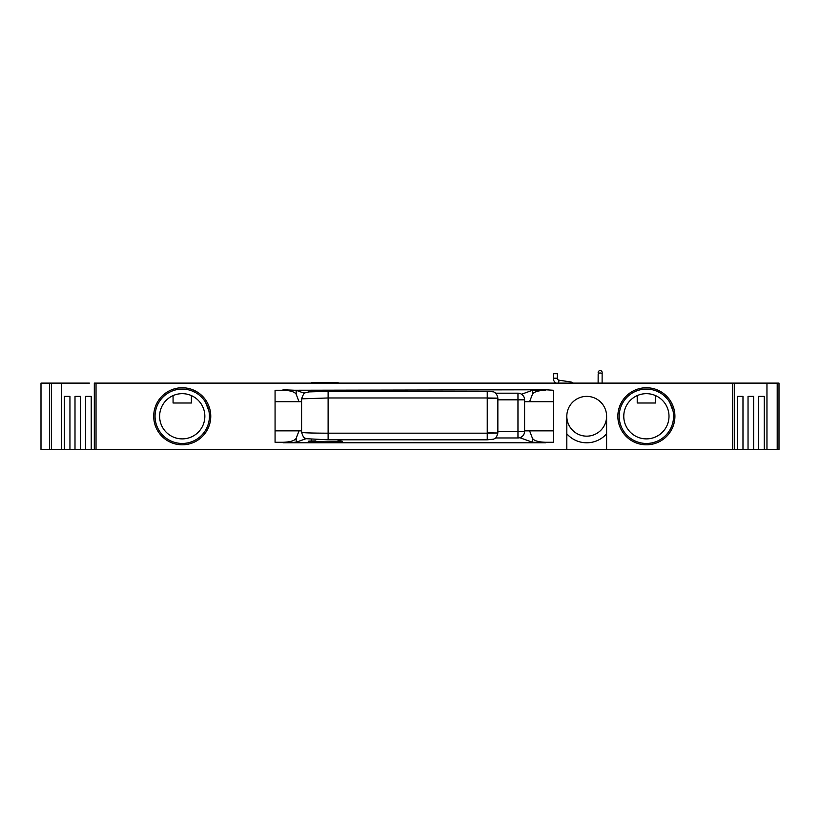 <?xml version="1.0" encoding="UTF-8"?>
<svg xmlns="http://www.w3.org/2000/svg" width="820" height="820" viewBox="0 0 820 820"><rect width="100%" height="100%" fill="white"/><g stroke="black" fill="none" stroke-linecap="round" stroke-linejoin="round"><path stroke-width="1.23" d="M668.997 416.273A22.611 22.611 0 0 0 646.385 393.661A22.611 22.611 0 0 0 623.774 416.273A22.611 22.611 0 0 0 646.385 438.884A22.611 22.611 0 0 0 668.997 416.273M204.846 416.273A22.611 22.611 0 0 0 182.235 393.661A22.611 22.611 0 0 0 159.623 416.273A22.611 22.611 0 0 0 182.235 438.884A22.611 22.611 0 0 0 204.846 416.273M315.823 391.642C306.085 391.437 306.085 391.232 315.823 391.017C318.785 390.422 345.404 390.74 342.032 391.335L342.032 391.345M646.385 387.747A28.526 28.526 0 0 0 617.86 416.273A28.526 28.526 0 0 0 646.385 444.799A28.526 28.526 0 0 0 674.911 416.273A28.526 28.526 0 0 0 646.385 387.747M646.385 389.08A27.183 27.183 0 0 0 619.202 416.273A27.183 27.183 0 0 0 646.385 443.456A27.183 27.183 0 0 0 673.568 416.273A27.183 27.183 0 0 0 646.385 389.08A27.183 27.183 0 0 1 673.568 416.273A27.183 27.183 0 0 1 646.385 443.456A27.183 27.183 0 0 1 619.202 416.273A27.183 27.183 0 0 1 646.385 389.08M182.235 387.747A28.526 28.526 0 0 0 153.709 416.273A28.526 28.526 0 0 0 182.235 444.799A28.526 28.526 0 0 0 210.76 416.273A28.526 28.526 0 0 0 182.235 387.747M182.235 389.08A27.183 27.183 0 0 0 155.052 416.273A27.183 27.183 0 0 0 182.235 443.456A27.183 27.183 0 0 0 209.418 416.273A27.183 27.183 0 0 0 182.235 389.08A27.183 27.183 0 0 1 209.418 416.273A27.183 27.183 0 0 1 182.235 443.456A27.183 27.183 0 0 1 155.052 416.273A27.183 27.183 0 0 1 182.235 389.08M338.055 440.75L342.032 441.211C345.404 441.806 318.785 442.113 315.823 441.519C306.085 441.314 306.085 441.109 315.823 440.904M191.398 395.599L191.398 403.009L173.071 403.009L173.071 395.599M655.549 395.599L655.549 403.009L637.222 403.009L637.222 395.599M208.936 411.158L205.553 402.292M202.868 398.571L199.567 395.332M195.754 392.688L191.398 390.679M673.087 411.158L669.704 402.292M667.019 398.571L663.718 395.332M659.905 392.688L655.549 390.679M766.956 449.421L766.956 383.114L779 383.114L779 449.421L91.225 449.421L91.225 396.378L85.639 396.378L91.225 396.378M49.62 449.421L49.62 383.114L61.664 383.114L61.664 449.421L41 449.421L41 383.114L49.62 383.114M80.585 396.378L74.999 396.378L80.585 396.378L80.585 449.421L69.946 449.421L69.946 396.378L64.36 396.378L69.946 396.378M758.674 396.378L764.26 396.378L758.674 396.378L758.674 449.421M748.035 396.378L753.621 396.378L748.035 396.378L748.035 449.421M737.395 396.378L742.981 396.378L737.395 396.378L737.395 449.421M777.206 383.114L777.206 449.421M306.127 438.659L296.174 442.226L283.023 442.769L545.597 442.769L532.447 442.226L519.808 437.706M521.52 394.225L532.447 390.31L545.597 389.766L275.069 390.269L275.069 442.277L283.023 442.277C290.239 442.062 294.626 440.74 296.174 438.3L299.013 430.859L301.586 430.859M524.595 430.859L529.607 430.859L532.447 438.3C533.994 440.74 538.381 442.062 545.597 442.277L553.551 442.277L553.551 390.269L545.597 389.766M524.595 401.687L553.551 401.687M529.607 401.687L532.447 394.235C533.994 391.796 538.381 390.474 545.597 390.269M529.607 430.859L553.551 430.859M299.013 430.859L275.069 430.859M283.023 390.269C290.239 390.474 294.626 391.796 296.174 394.235L296.174 390.31L304.527 393.303M301.586 401.687L275.069 401.687M299.013 401.687L296.174 394.235M51.414 449.421L51.414 383.114M283.023 389.766L296.174 390.31M308.217 441.211L311.538 440.934M764.26 449.421L764.26 396.378M753.621 449.421L753.621 396.378M742.981 449.421L742.981 396.378M732.588 449.421L732.588 383.114L734.3 383.114L734.3 449.421M606.605 449.421L606.605 416.273A19.895 19.895 0 0 0 586.71 396.378A19.895 19.895 0 0 0 566.815 416.273L566.815 449.421M96.032 449.421L96.032 383.114L94.32 383.114L94.32 449.421M85.639 396.378L85.639 449.421L80.585 449.421M91.225 449.421L85.639 449.421M74.999 396.378L74.999 449.421M64.36 396.378L64.36 449.421L61.664 449.421M69.946 449.421L64.36 449.421M311.538 391.601L308.217 391.335M709.546 383.114L699.429 383.114M766.956 383.114L734.3 383.114M732.588 383.114L96.032 383.114M89.4 383.114L61.664 383.114M338.055 383.114L338.055 382.428L311.538 382.428L311.538 383.114M311.538 391.058L311.538 391.714M301.586 432.314C302.467 432.888 313.865 433.155 328.113 433.185L328.113 439.817L306.239 438.7C305.286 437.521 304.117 440.207 301.586 432.314L301.586 398.838L328.113 397.977L487.244 397.977L487.244 433.185L497.853 433.011L487.244 432.837M338.055 441.672L338.055 439.817M311.538 441.478L311.538 439.438M487.244 398.315L497.853 398.151L487.244 397.977L487.244 391.345L493.281 391.827C492.461 391.509 496.981 392.206 497.853 398.151L497.853 433.011C495.854 440.248 494.501 438.085 493.691 439.182L487.244 439.817L328.113 439.807L487.244 439.817L487.244 433.185L328.113 433.185L328.113 391.345L487.244 391.345L328.113 391.345L309.376 391.878L305.481 392.759C304.517 392.237 303.226 394.266 301.586 398.838M600.168 370.578A1.988 1.988 0 0 0 598.436 373.571A1.988 1.988 0 0 1 600.168 370.578A1.988 1.988 0 0 1 601.87 373.582M573.272 383.114A5.965 5.965 0 0 0 570.474 381.915L559.014 380.203A1.988 1.988 0 0 1 557.313 378.225L557.333 373.705L553.356 373.694L553.336 378.204A5.965 5.965 0 0 0 555.878 383.114M566.815 433.811A26.527 26.527 0 0 0 606.605 433.811M586.628 436.158A19.895 19.895 0 0 1 566.815 416.273A19.895 19.895 0 0 0 586.628 436.158A19.895 19.895 0 0 0 606.605 416.273M296.174 442.226L296.174 438.3M532.447 438.3L532.447 442.226M532.447 390.31L532.447 394.235M495.649 393.2L517.963 393.2L517.963 399.822L524.595 399.822A6.632 6.632 0 0 0 517.963 393.19L495.639 393.19M497.853 399.822L517.963 399.822L517.963 431.33L497.853 431.33M524.595 431.33A6.632 6.632 0 0 1 517.963 437.962L495.639 437.962L517.963 437.962L517.963 431.33L524.595 431.33L524.595 399.822M602.105 383.114L602.136 374.186A1.988 1.179 -179.8 0 0 600.158 372.997A1.988 1.179 -179.8 0 0 598.159 374.166L598.159 374.381M570.474 381.915L570.289 383.114M559.014 380.203L558.574 383.114M557.313 378.225L553.336 378.204M598.118 383.114L598.159 374.166M602.136 374.186L602.146 372.577"/></g></svg>
